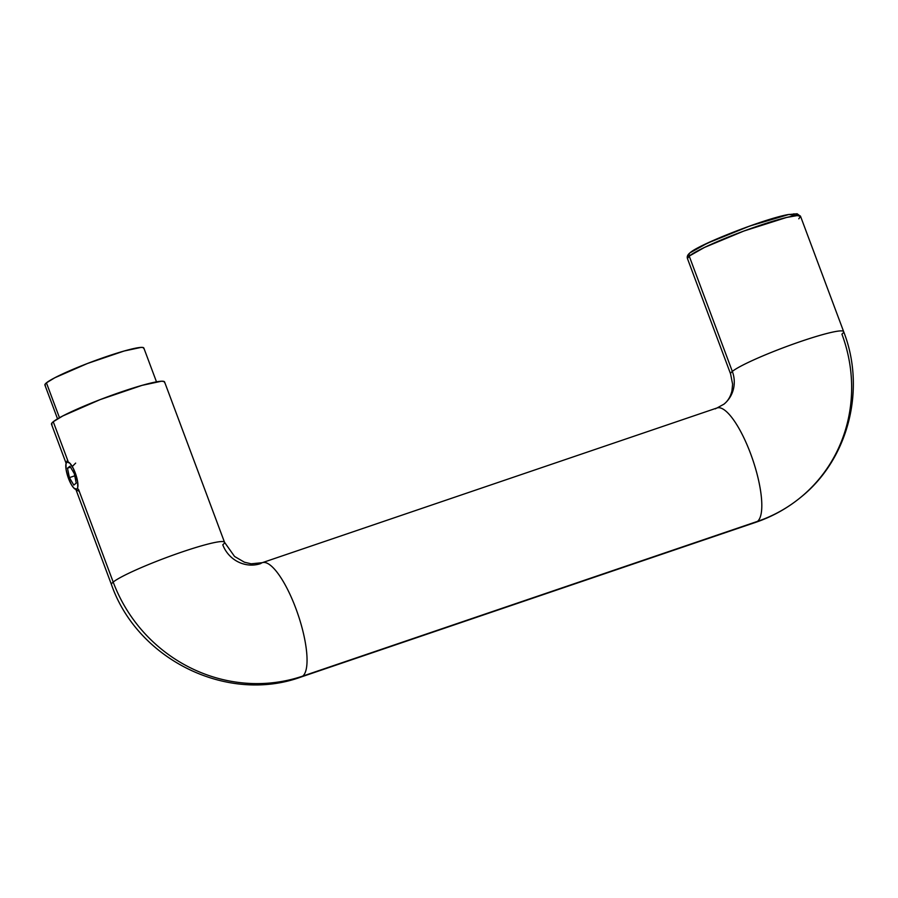 <?xml version="1.0" encoding="UTF-8"?>
<svg xmlns="http://www.w3.org/2000/svg" width="898" height="898" viewBox="0 0 898 898"><rect width="100%" height="100%" fill="white"/><g stroke="black" fill="none" stroke-linecap="round" stroke-linejoin="round"><path stroke-width="1.35" d="M224.5 542.224A60.357 6.05 159.5 0 0 173.741 554.874A60.357 6.05 159.5 0 0 113.193 582.061A150.898 143.893 50.9 0 0 302.749 676.093A60.357 17.141 -108.8 0 0 296.98 611.527A60.357 17.141 -108.8 0 0 262.396 562.653M715.448 408.859A60.357 17.141 71.2 0 1 717.154 407.928A60.357 17.141 71.2 0 1 751.738 456.801A60.357 17.141 71.2 0 1 757.508 521.368A150.898 143.893 50.9 0 0 801.869 496.37A150.898 143.893 -129.1 0 1 757.508 521.368A60.357 17.141 -108.8 0 0 751.671 456.599A60.357 17.141 -108.8 0 0 717.042 407.961L723.968 404.156C727.863 401.08 730.523 396.669 731.949 390.911L732.6 384.187L730.579 373.905A60.357 6.05 -20.5 0 1 732.33 371.413A30.184 28.781 -129.1 0 1 724.316 403.853A30.184 28.781 50.9 0 0 732.33 371.413A60.357 6.05 -20.5 0 1 793.181 344.114A60.357 6.05 -20.5 0 1 843.66 331.631A60.357 6.05 -20.5 0 1 841.909 334.123A150.898 143.893 -129.1 0 1 801.869 496.37M843.626 331.564A60.357 6.05 159.5 0 0 792.867 344.215A60.357 6.05 159.5 0 0 732.33 371.413L689.215 256.087L704.436 247.455L743.937 231.011L786.569 217.462L797.188 215.587L800.545 216.306L798.793 218.809M796.302 215.655L788.927 214.465L749.875 225.993L707.355 243.201L690.899 252.349L699.991 246.827L715.616 239.452L745.935 227.407L766.252 220.493M690.899 252.349A3.02 2.874 -129.1 0 0 689.215 256.087A60.357 6.05 159.5 0 0 687.464 258.59L689.215 256.087A60.357 6.05 159.5 0 1 750.055 228.788A60.357 6.05 159.5 0 1 800.545 216.306L797.121 213.769L787.681 214.644C763.592 219.112 698.476 244.615 690.046 252.809A3.02 2.874 50.9 0 0 689.215 256.087L732.33 371.413A60.357 6.05 159.5 0 0 730.602 373.961M800.545 216.306L843.66 331.631C866.278 389.496 848.307 459.798 800.096 497.84C786.828 508.582 772.1 516.72 755.925 522.254A60.357 17.141 -108.8 0 0 757.508 521.368L302.749 676.093A150.898 143.893 -129.1 0 1 113.193 582.061L78.485 489.242L113.193 582.061A60.357 6.05 -20.5 0 1 174.044 554.762A60.357 6.05 -20.5 0 1 224.522 542.28A60.357 6.05 -20.5 0 1 222.771 544.772A30.184 28.781 50.9 0 0 260.689 563.585A60.357 17.141 71.2 0 1 262.272 562.687A60.357 17.141 71.2 0 1 296.912 611.336A60.357 17.141 71.2 0 1 302.749 676.093L757.508 521.368A60.357 17.141 71.2 0 1 755.802 522.288M717.042 407.961L262.272 562.687L251.148 563.809L244.447 562.215L234.569 556.479L224.522 542.28L164.581 381.953A60.357 6.05 159.5 0 0 114.102 394.435A60.357 6.05 159.5 0 0 53.251 421.734L67.979 461.112L53.251 421.734A60.357 6.05 159.5 0 0 51.5 424.238L66.115 463.312M156.488 381.852L143.837 348.031A52.814 5.298 159.5 0 0 99.667 358.953A52.814 5.298 159.5 0 0 46.427 382.84L59.47 417.738L46.427 382.84A52.814 5.298 159.5 0 0 44.9 385.029L57.551 418.85M143.803 348.57L143.388 347.627L141.087 347.391L124.126 351.017L87.432 363.499L54.8 377.766L46.427 382.84L44.945 384.49L45.349 385.444M301.043 677.013A60.357 17.141 -108.8 0 0 302.749 676.093A60.357 17.141 71.2 0 1 301.156 676.98L755.925 522.254M75.926 489.556L111.442 584.553A60.357 6.05 -20.5 0 1 113.193 582.061A60.357 6.05 159.5 0 0 111.475 584.62M775.255 217.799L789.23 214.409M793.675 213.859L796.167 214.106L796.616 215.138M164.536 382.57L164.065 381.482L161.438 381.223L142.041 385.365L100.105 399.632L62.826 415.931L53.251 421.734L51.556 423.62L52.028 424.709M75.657 463.11L72.267 466.511A14.491 4.12 71.2 0 1 77.744 482.552A14.491 4.12 71.2 0 1 75.163 489.141A14.491 4.12 71.2 0 1 71.458 484.774L73.804 488.029L76.678 489.298L77.733 487.547L77.621 481.676L73.445 468.7L69.921 463.256L67.047 461.987L65.992 463.75L66.104 469.609L68.158 477.512L71.458 484.774A14.491 4.12 71.2 0 1 66.25 462.941A14.491 4.12 71.2 0 1 72.267 466.511L75.657 463.11M67.485 468.195L69.932 466.208L74.309 473.661L76.24 483.09L73.793 485.077L69.415 477.635L67.485 468.195L69.932 466.208L74.309 473.661L76.24 483.09L73.793 485.077L69.415 477.635L74.747 475.817L69.415 477.635L67.485 468.195L70.493 467.173L67.485 468.195M690.046 252.809C687.655 254.662 686.79 256.592 687.464 258.59L730.579 373.905M111.442 584.553C137.428 659.536 227.329 704.043 301.156 676.98M79.282 491.386L75.163 489.141M67.552 459.978L66.261 462.919"/></g></svg>
